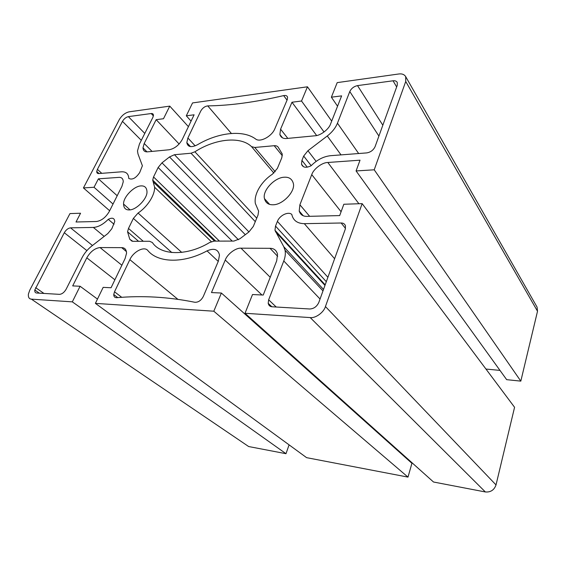 <?xml version="1.0" encoding="UTF-8"?>
<svg xmlns="http://www.w3.org/2000/svg" width="566" height="566" viewBox="0 0 566 566"><rect width="100%" height="100%" fill="white"/><g stroke="black" fill="none" stroke-linecap="round" stroke-linejoin="round"><path stroke-width="0.85" d="M108.269 219.325C103.154 224.426 98.18 227.129 93.355 227.433L70.524 227.836C68.125 228.19 66.045 229.817 64.291 232.732L34.795 290.011C34.632 291.907 35.241 292.905 36.62 293.011L59.501 294.348C62.041 294.136 64.248 292.431 66.137 289.226L82.02 257.749C84.362 253.243 87.553 249.387 91.593 246.175L107.865 233.525L111.842 228.714L114.749 221.504C114.466 218.044 112.309 217.323 108.269 219.325L114.035 224.263M284.337 177.215C274.715 177.384 262.129 190.678 264.471 198.638C265.61 202.861 268.475 204.906 273.074 204.772C282.866 204.927 296.075 190.848 293.188 182.931C291.837 178.842 288.886 176.932 284.337 177.215M291.83 214.479C288.398 211.139 279.583 215.405 277.404 221.398L275.515 226.082L274.97 230.27L283.785 246.741L285.066 250.299C285.674 253.61 285.25 257.162 283.778 260.968L268.659 299.789L268.192 303.305C268.716 305.491 270.017 306.652 272.105 306.779L309.779 308.986C313.868 308.76 316.889 306.567 318.828 302.407L345.26 229.251L345.479 225.813C344.729 223.903 343.286 222.969 341.149 223.004L304.317 223.662C297.553 223.535 293.421 220.641 291.929 214.988L291.83 214.479M251.53 146.622C240.366 135.847 214.889 138.819 194.895 151.801L191.025 153.223L174.448 154.716L169.51 156.945L161.989 162.838L158.14 167.494L153.542 176.953L152.714 180.122L154.617 187.233C154.907 195.199 147.379 206.845 138.069 213.042L133.371 218.405L128.482 228.445L127.569 231.798L129.77 239.262L132.847 241.314L149.566 241.272L152.353 242.51C160.857 255.577 186.879 256.356 209.745 242.446L214.132 241.116L233.892 241.074L239.899 238.76L248.891 231.982L253.306 226.435L258.018 215.08L258.612 211.09L255.365 203.527C253.653 194.294 261.4 181.382 272.345 174.257L277.39 168.385L281.797 157.773L282.285 154.044L278.274 147.323C277.446 146.106 276.088 145.568 274.192 145.71L254.771 147.464L251.53 146.622L273.88 173.09M147.776 250.455C144.203 245.977 133.456 251.552 129.847 259.638L114.509 291.787L113.759 294.553C113.759 296.697 114.764 297.744 116.766 297.695C142.356 295.417 168.371 296.938 194.817 302.265C198.312 302.449 201.149 300.504 203.321 296.421L218.363 261.159L219.481 255.04C218.129 249.259 213.976 247.873 207.029 250.88C183.278 263.834 157.716 262.872 147.776 250.455M197.371 144.797C218.002 132.501 242.984 129.444 255.726 139.073C260.134 142.66 271.878 136.385 274.835 128.772L287.231 99.715L287.563 97.182C287.075 95.711 285.773 95.187 283.658 95.604C255.224 102.198 229.916 105.623 207.743 105.884C204.85 106.288 202.515 108.007 200.739 111.063L187.898 137.977L186.815 142.653C187.721 147.061 191.244 147.776 197.371 144.797M141.054 185.91C134.043 185.945 123.14 197.131 123.565 204.057C123.721 208.055 125.617 210.007 129.253 209.922C136.342 210.127 147.733 198.362 146.969 191.435C146.644 187.544 144.67 185.705 141.054 185.91M286.736 138.493C283.134 138.826 280.849 137.496 279.873 134.503L280.587 129.168L291.978 102.241L301.529 101.017L307.465 86.796L192.546 102.927L186.306 115.804L194.103 114.806L182.252 139.491C178.955 145.229 174.59 148.653 169.17 149.764L147.655 151.829C144.762 152.077 143.212 150.754 142.986 147.853L144.203 143.488L156.159 119.674L163.489 118.733L169.765 106.125L129.027 111.849C125.1 112.811 121.839 115.429 119.242 119.688L83.428 187.926L94.034 187.268L98.406 178.835L118.81 177.384C121.64 177.2 123.126 178.651 123.261 181.75L121.945 186.299L109.309 211.443C105.8 217.394 101.505 220.747 96.439 221.504L76.014 222.006L80.563 213.226L69.965 213.587L29.786 290.139L28.406 294.079C28.095 297.256 29.092 298.947 31.385 299.145L72.321 301.855L80.089 286.255L72.696 285.901L86.796 257.827C90.418 251.622 94.833 248.198 100.033 247.561L121.69 247.653C124.768 247.689 126.388 249.528 126.558 253.172L125.136 258.436L111.07 287.74L103.161 287.365L95.392 303.376L213.806 311.208L221.391 293.039L211.479 292.565L225.24 260.035C227.313 254.099 235.845 247.675 241.017 248.184L270.024 248.311C273.951 248.325 276.456 250.299 277.531 254.233L276.689 260.855L263.232 295.049L252.507 294.532L245.014 313.274L310.21 317.583C315.446 318.446 323.83 312.382 325.436 306.553L362.148 203.633L343.838 204.255L339.678 215.589L307.005 216.382C302.973 216.46 300.376 214.684 299.209 211.047L299.895 204.779L311.746 174.625C313.486 169.022 322.174 162.435 327.82 162.484L360.026 160.185L356.078 170.939L374.218 169.807L405.73 81.469L405.716 76.672C404.301 74.415 401.938 73.523 398.613 74.004L337.202 82.622L331.379 97.189L341.623 95.873L330.586 123.926C328.973 129.19 320.413 135.706 315.057 135.783L286.736 138.493M151.179 113.54L128.369 116.631C125.999 117.204 124.032 118.782 122.461 121.357L97.402 169.347L96.729 171.448C96.722 172.948 97.394 173.649 98.753 173.564L121.563 171.802C126.161 171.632 128.56 173.84 128.751 178.431C132.253 180.158 135.904 178.184 139.71 172.531L142.391 165.76L137.977 153.902L137.488 150.931L139.455 143.983L152.891 117.367L153.464 115.273C153.329 113.936 152.565 113.363 151.179 113.54L153.407 115.91M330.558 155.692L366.733 152.905C370.638 152.233 373.433 150.139 375.102 146.615L397.247 85.317L397.268 82.445C396.441 81.072 395.033 80.528 393.045 80.797L357.514 85.608C353.934 86.407 351.359 88.388 349.781 91.543L337.449 123.204C335.511 127.951 332.129 132.211 327.282 135.981L307.939 150.712L303.68 156.053L301.94 160.383L301.515 164.26C302.909 167.642 306.1 168.144 311.088 165.774C316.981 159.845 323.469 156.485 330.558 155.692M356.078 170.939L506.669 379.666L520.819 381.13L537.516 311.25L537.077 307.126L405.716 76.672M485.953 369.046L499.99 370.405M245.014 313.274L433.521 482.013L485.366 491.96C490.651 492.378 494.203 490.036 496.021 484.921L514.572 407.287L362.148 203.633M405.065 457.179L405.206 456.67M95.392 303.376L306.616 457.661L407.994 477.11L411.921 463.306L221.391 293.039M245.842 444.628L248.658 446.539L285.993 453.699L289.085 444.855M291.978 102.241L316.642 135.529M301.529 101.017L324.056 132.012M307.465 86.796L331.69 121.124M186.306 115.804L191.075 121.117M156.159 119.674L179.125 144.012M169.765 106.125L188.407 126.657M83.428 187.926L109.655 210.743M94.034 187.268L113.023 204.036M98.406 178.835L117.197 195.737M72.321 301.855L285.993 453.699M80.089 286.255L97.472 299.089M213.806 311.208L407.994 477.11M374.218 169.807L520.819 381.13M331.379 97.189L337.555 106.217M277.404 221.398L327.905 277.29M194.895 151.801L256.731 218.186M129.847 259.638L177.858 299.308M207.029 250.88L218.25 261.421M207.743 105.884L231.36 133.434M283.658 95.604L287.047 100.154M280.587 129.168L287.818 138.394M144.203 143.488L152.056 151.405M31.385 299.145L248.658 446.539M86.796 257.827L114.884 279.795M100.033 247.561L121.874 265.242M121.69 247.653L126.459 251.629M225.24 260.035L261.952 294.992M241.017 248.184L270.223 277.283M270.024 248.311L277.68 256.327M310.21 317.583L485.366 491.96M325.436 306.553L496.021 484.921M299.895 204.779L309.652 216.318M311.746 174.625L341.093 211.741M327.82 162.484L358.908 203.739M405.73 81.469L537.516 311.25M187.898 137.977L195.171 145.858M114.509 291.787L121.747 297.32M393.045 80.797L396.66 86.938M357.514 85.608L382.835 125.213M349.781 91.543L378.916 136.059M337.449 123.204L358.667 153.528M327.282 135.981L341.015 154.886M307.939 150.712L316.139 161.381M303.68 156.053L311.187 165.668M301.94 160.383L307.288 167.168M274.192 145.71L282.349 155.756M254.771 147.464L275.21 171.774M191.025 153.223L255.287 221.66M174.448 154.716L248.941 231.94M169.51 156.945L245.297 234.692M161.989 162.838L238.42 239.729M158.14 167.494L232.187 241.074M153.542 176.953L219.438 241.109M153.188 181.891L214.507 241.116M138.069 213.042L181.75 252.422M133.371 218.405L171.852 252.578M128.482 228.445L143.276 241.286M129.77 239.262L132.09 241.25M275.515 226.082L326.313 281.698M275.472 231.692L324.976 285.406M283.785 246.741L323.519 289.424M283.778 260.968L320.052 299.025M268.659 299.789L276.229 307.027M341.149 223.004L345.501 228.409M304.317 223.662L334.612 258.726M128.369 116.631L144.783 133.427M122.461 121.357L141.295 140.34M97.402 169.347L101.774 173.33M93.355 227.433L104.172 236.397M70.524 227.836L92.47 245.495M64.291 232.732L86.888 250.618M35.623 287.634L43.964 293.443M264.471 198.638L269.572 204.354M123.565 204.057L130.046 209.859M282.54 137.885L279.873 134.503M146.99 151.858L142.986 147.853M303.235 215.752L299.209 211.047M190.48 146.594L186.815 142.653M117.778 297.617L113.759 294.553M303.475 166.737L301.515 164.26M215.738 241.116L152.714 180.122M211.33 241.682L154.617 187.233M138.578 241.3L127.569 231.798M325.181 284.832L274.97 230.27M322.988 290.896L285.066 250.299M271.836 306.758L268.192 303.305M99.036 173.543L96.729 171.448M39.365 293.174L34.795 290.011"/></g></svg>
